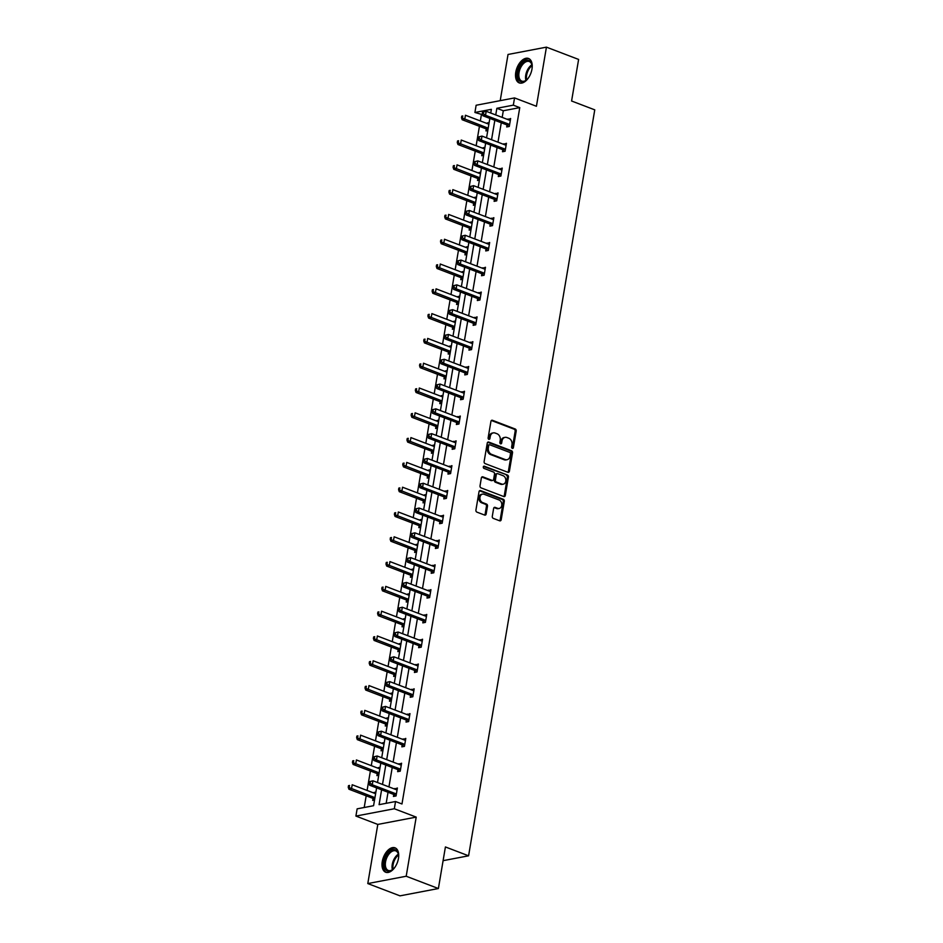 <?xml version="1.0" encoding="UTF-8"?>
<svg xmlns="http://www.w3.org/2000/svg" width="943" height="943" viewBox="0 0 943 943"><rect width="100%" height="100%" fill="white"/><g stroke="black" fill="none" stroke-linecap="round" stroke-linejoin="round"><path stroke-width="1.41" d="M512.332 448.373A1.155 0.896 79.2 0 0 513.393 447.619L516.198 431.034A1.65 1.273 79.2 0 0 515.196 428.994L492.458 420.307A1.65 1.273 79.2 0 0 490.926 421.391L488.12 437.965A1.155 0.896 79.2 0 0 489.889 438.636L490.254 436.491A5.257 4.078 79.2 0 1 493.307 432.872A5.257 4.078 79.2 0 1 495.146 433.049L497.044 433.768A5.257 4.078 79.2 0 1 500.238 440.31L499.873 442.456A1.155 0.896 79.2 0 0 501.641 443.127L502.006 440.982A5.257 4.078 79.2 0 1 505.059 437.352A5.257 4.078 79.2 0 1 506.898 437.528L508.796 438.259A5.257 4.078 79.2 0 1 511.99 444.79L511.625 446.935A1.155 0.896 79.2 0 0 512.332 448.373M512.167 448.29A1.155 0.896 79.2 0 0 512.355 447.807L515.161 431.234A1.65 1.273 79.2 0 0 514.159 429.195L491.421 420.507A1.65 1.273 79.2 0 0 491.386 420.495M488.663 439.308A1.155 0.896 79.2 0 0 488.851 438.837L489.217 436.692L490.254 436.491M500.415 443.799A1.155 0.896 79.2 0 0 500.603 443.328L500.969 441.183L502.006 440.982M382.269 861.572A13.072 7.438 110.9 0 1 395.023 847.828A13.072 7.438 110.9 0 1 398.453 858.484A13.072 7.438 110.9 0 1 385.699 872.24A13.072 7.438 110.9 0 1 382.269 861.572M515.774 72.222A13.072 7.438 110.9 0 1 528.528 58.466A13.072 7.438 110.9 0 1 531.97 69.134A13.072 7.438 110.9 0 1 519.204 82.89A13.072 7.438 110.9 0 1 515.774 72.222M367.794 883.567L406.197 876.236L416.205 817.11L377.801 824.43L367.794 883.567L399.985 895.85L438.389 888.53L445.414 846.955L468.588 855.808L594.762 109.848L571.588 101.007L578.613 59.433L546.433 47.15L508.029 54.47L500.214 100.653M438.389 888.53L406.197 876.236M492.293 516.328A1.65 1.273 79.2 0 0 493.283 518.379L499.672 520.807A1.65 1.273 79.2 0 0 501.193 519.734L504.316 501.322A1.65 1.273 79.2 0 0 503.314 499.283L480.565 490.596A1.65 1.273 79.2 0 0 479.032 491.68L475.92 510.08A1.65 1.273 79.2 0 0 476.922 512.132L484.631 515.067A1.65 1.273 79.2 0 0 486.164 513.994L487.496 506.12A1.65 1.273 79.2 0 0 486.494 504.069L482.675 502.607A4.397 3.418 79.2 0 1 479.928 498.104A4.397 3.418 79.2 0 1 482.557 494.12A4.397 3.418 79.2 0 1 484.077 494.262L499.059 499.979A4.397 3.418 79.2 0 1 501.806 504.493A4.397 3.418 79.2 0 1 499.177 508.477A4.397 3.418 79.2 0 1 497.645 508.324L495.146 507.381A1.65 1.273 79.2 0 0 493.625 508.454L492.293 516.328M482.557 114.704L474.918 112.476L476.132 105.251L514.548 97.919L536.426 106.276L546.433 47.15M514.548 97.919L513.322 105.156L496.867 108.292L495.747 114.94M381.597 789.81L379.086 804.662L395.541 801.526L401.977 803.978L519.758 107.62L513.322 105.156M395.541 801.526L394.315 808.752L355.912 816.072L357.138 808.846L373.581 805.711L376.599 787.9M416.205 817.11L394.315 808.752M507.876 472.29A1.65 1.273 79.2 0 0 509.409 471.217L512.52 452.805A1.65 1.273 79.2 0 0 511.519 450.754L488.769 442.078A1.65 1.273 79.2 0 0 487.248 443.151L484.124 461.563A1.65 1.273 79.2 0 0 485.126 463.602L507.876 472.29M508.418 477.064L505.307 495.476A1.65 1.273 79.2 0 1 503.774 496.548L481.024 487.861A1.65 1.273 79.2 0 1 480.022 485.822L481.354 477.948A1.65 1.273 79.2 0 1 482.887 476.863L492.116 480.388A1.65 1.273 79.2 0 0 493.637 479.315L494.521 474.081A1.65 1.273 79.2 0 0 493.519 472.042L483.924 468.376A1.155 0.896 79.2 0 1 484.289 466.196L507.417 475.024A1.65 1.273 79.2 0 1 508.418 477.064L507.381 477.264L504.269 495.676L505.307 495.476M443.104 860.664L468.588 855.808M380.076 767.319L378.237 767.661L379.911 768.309M378.732 775.264L376.894 775.617L377.188 773.838M378.131 768.262L378.237 767.661M388.469 717.717L386.618 718.071L388.304 718.719M388.198 719.309L364.776 710.362L364.104 714.334L361.511 714.829L384.944 723.776A1.674 1.297 -100.8 0 1 385.404 724.083L387.078 725.674L385.274 726.016L385.581 724.248M386.524 718.66L386.618 718.071M396.85 668.127L395.011 668.481L396.685 669.117M395.506 676.072L393.667 676.426L393.962 674.646M394.905 669.07L395.011 668.481M405.242 618.537L403.404 618.891L405.077 619.527M403.899 626.482L402.06 626.836L402.355 625.056M403.298 619.48L403.404 618.891M413.635 568.947L411.785 569.301L413.458 569.937M413.364 570.527L389.942 561.592L389.27 565.564L386.677 566.059L410.111 574.994A1.674 1.297 -100.8 0 1 410.57 575.301L412.244 576.904L410.441 577.246L410.747 575.466M411.69 569.89L411.785 569.301M422.016 519.345L420.177 519.699L421.851 520.347M420.672 527.302L418.833 527.656L419.128 525.876M420.071 520.288L420.177 519.699M430.409 469.755L428.558 470.109L430.244 470.746M429.065 477.7L427.214 478.054L427.521 476.274M428.464 470.698L428.558 470.109M438.79 420.165L436.951 420.519L438.625 421.156M437.446 428.11L435.607 428.464L435.902 426.684M436.845 421.108L436.951 420.519M447.182 370.575L445.344 370.929L447.017 371.566M445.839 378.52L444 378.874L444.294 377.094M445.237 371.518L445.344 370.929M455.575 320.974L453.724 321.327L455.398 321.976M454.231 328.93L452.381 329.284L452.687 327.504M453.63 321.928L453.724 321.327M463.956 271.384L462.117 271.737L463.791 272.374M462.612 279.328L460.773 279.682L461.068 277.902M462.011 272.327L462.117 271.737M472.349 221.794L470.498 222.147L472.184 222.784M471.005 229.738L469.154 230.092L469.461 228.312M470.404 222.737L470.498 222.147M480.73 172.204L478.891 172.557L480.565 173.194M479.386 180.148L477.547 180.502L477.842 178.722M478.785 173.147L478.891 172.557M489.122 122.614L487.283 122.955L488.957 123.604M487.779 130.558L485.94 130.912L486.234 129.132M487.177 123.557L487.283 122.955M481.354 114.94L480.341 120.94M479.433 126.315L476.144 145.741M475.237 151.104L471.948 170.53M471.04 175.905L467.752 195.331M466.844 200.694L463.555 220.132M462.648 225.495L459.371 244.921M458.463 250.296L455.174 269.722M454.267 275.085L450.978 294.511M450.07 299.886L446.782 319.312M445.874 324.675L442.585 344.112M441.678 349.476L438.401 368.902M437.493 374.277L434.204 393.702M433.297 399.066L430.008 418.492M429.1 423.867L425.812 443.293M424.904 448.668L421.615 468.093M420.708 473.457L417.431 492.883M416.523 498.258L413.234 517.683M412.327 523.047L409.038 542.484M408.13 547.848L404.842 567.273M403.934 572.649L400.645 592.074M399.738 597.438L396.461 616.863M395.553 622.239L392.264 641.664M391.357 647.028L388.068 666.465M387.16 671.829L383.872 691.254M382.964 696.629L379.675 716.055M378.768 721.419L375.491 740.844M374.583 746.219L371.294 765.645M370.387 771.02L367.098 790.446M366.19 795.809L364.21 807.491M484.926 147.403L483.087 147.756L484.761 148.393M483.582 155.347L481.743 155.701L482.038 153.921M482.981 148.346L483.087 147.756M476.545 196.993L474.694 197.346L476.368 197.995M475.201 204.949L473.351 205.291L473.657 203.523M474.6 197.936L474.694 197.346M468.152 246.594L466.314 246.936L467.987 247.585M467.881 248.174L444.471 239.239L443.788 243.211L441.194 243.707L464.628 252.641A1.674 1.297 -100.8 0 1 465.088 252.948L466.761 254.551L464.97 254.893L465.264 253.113M466.207 247.537L466.314 246.936M459.76 296.185L457.921 296.538L459.595 297.175M458.416 304.129L456.577 304.483L456.872 302.703M457.815 297.128L457.921 296.538M451.379 345.775L449.528 346.128L451.214 346.765M450.035 353.719L448.184 354.073L448.491 352.293M449.434 346.718L449.528 346.128M442.986 395.365L441.147 395.718L442.821 396.366M442.727 396.956L419.305 388.009L418.633 391.982L416.04 392.477L439.462 401.423A1.674 1.297 -100.8 0 1 439.933 401.718L441.595 403.321L439.803 403.663L440.098 401.895M441.041 396.308L441.147 395.718M434.605 444.966L432.754 445.308L434.428 445.956M433.261 452.911L431.411 453.265L431.717 451.485M432.66 445.909L432.754 445.308M426.212 494.556L424.374 494.91L426.047 495.546M424.869 502.501L423.03 502.855L423.324 501.075M424.267 495.499L424.374 494.91M417.82 544.146L415.981 544.5L417.655 545.137M416.476 552.091L414.637 552.445L414.932 550.665M415.875 545.089L415.981 544.5M409.439 593.736L407.588 594.09L409.274 594.727M408.095 601.693L406.244 602.035L406.551 600.267M407.494 594.679L407.588 594.09M401.046 643.326L399.207 643.68L400.881 644.328M399.702 651.283L397.863 651.637L398.158 649.857M399.101 644.281L399.207 643.68M392.665 692.928L390.815 693.282L392.488 693.918M391.321 700.873L389.471 701.227L389.777 699.447M390.72 693.871L390.815 693.282M384.272 742.518L382.434 742.872L384.107 743.508M382.929 750.463L381.09 750.817L381.385 749.037M382.328 743.461L382.434 742.872M375.88 792.108L374.041 792.462L375.715 793.098M374.536 800.053L372.697 800.407L372.992 798.627M373.935 793.051L374.041 792.462M377.801 824.43L355.912 816.072M490.749 113.03L491.362 109.341L474.918 112.476M377.506 782.537L380.795 763.099M381.703 757.736L384.992 738.31M385.899 732.935L389.176 713.509M390.084 708.146L393.372 688.72M394.28 683.345L397.569 663.919M398.476 658.544L401.765 639.118M402.673 633.755L405.961 614.329M406.869 608.954L410.146 589.528M411.054 584.165L414.342 564.727M415.25 559.364L418.539 539.938M419.446 534.563L422.735 515.137M423.643 509.774L426.931 490.348M427.839 484.973L431.116 465.547M432.024 460.184L435.312 440.746M436.22 435.383L439.509 415.957M440.416 410.582L443.705 391.156M444.613 385.793L447.901 366.367M448.809 360.992L452.086 341.566M452.994 336.191L456.282 316.765M457.19 311.402L460.479 291.976M461.386 286.601L464.675 267.175M465.583 261.812L468.871 242.375M469.779 237.011L473.056 217.585M473.964 212.21L477.252 192.785M478.16 187.421L481.449 167.995M482.356 162.62L485.645 143.195M486.553 137.831L489.841 118.394M494.839 120.303L491.551 139.729M490.643 145.104L487.354 164.53M486.447 169.905L483.158 189.331M482.25 194.694L478.973 214.12M478.066 219.495L474.777 238.921M473.869 244.284L470.581 263.722M469.673 269.085L466.384 288.511M465.477 293.886L462.188 313.312M461.28 318.675L458.003 338.101M457.096 343.476L453.807 362.902M452.899 368.277L449.611 387.703M448.703 393.066L445.414 412.492M444.507 417.867L441.218 437.293M440.31 442.656L437.033 462.082M436.126 467.457L432.837 486.883M431.929 492.258L428.641 511.684M427.733 517.047L424.444 536.473M423.537 541.848L420.248 561.274M419.34 566.637L416.063 586.074M415.156 591.438L411.867 610.864M410.959 616.239L407.671 635.665M406.763 641.028L403.474 660.454M402.567 665.829L399.278 685.255M398.37 690.63L395.093 710.055M394.186 715.419L390.897 734.845M389.989 740.22L386.701 759.645M385.793 765.009L382.504 784.435M519.758 107.62L503.303 110.755L502.183 117.392M501.275 122.767L497.987 142.193M497.079 147.556L493.79 166.994M492.883 172.357L489.606 191.783M488.686 197.158L485.409 216.584M484.502 221.947L481.213 241.373M480.305 246.748L477.017 266.174M476.109 271.549L472.82 290.974M471.913 296.338L468.636 315.764M467.716 321.139L464.439 340.564M463.532 345.928L460.243 365.365M459.335 370.729L456.047 390.154M455.139 395.53L451.85 414.955M450.943 420.319L447.666 439.744M446.746 445.12L443.469 464.545M442.562 469.909L439.273 489.346M438.365 494.71L435.077 514.135M434.169 519.51L430.88 538.936M429.973 544.3L426.696 563.725M425.776 569.101L422.499 588.526M421.592 593.901L418.303 613.327M417.395 618.691L414.107 638.116M413.199 643.491L409.91 662.917M409.003 668.281L405.726 687.718M404.806 693.081L401.529 712.507M400.622 717.882L397.333 737.308M396.425 742.671L393.137 762.097M392.229 767.472L388.94 786.898M388.033 792.261L386.17 803.306M503.303 110.755L496.867 108.292M394.704 789.091L397.392 788.006L396.048 795.951L393.455 796.446L393.761 794.678M398.889 764.301L401.588 763.217L400.245 771.162L397.651 771.657L397.946 769.877M403.085 739.501L405.785 738.416L404.441 746.361L401.848 746.856L402.142 745.076M407.282 714.711L409.981 713.615L408.637 721.572L406.032 722.067L406.339 720.287M411.478 689.911L414.166 688.826L412.822 696.771L410.229 697.266L410.535 695.486M415.674 665.11L418.362 664.025L417.018 671.97L414.425 672.465L414.731 670.697M419.859 640.321L422.558 639.236L421.215 647.181L418.621 647.676L418.916 645.896M424.055 615.52L426.755 614.435L425.411 622.38L422.818 622.875L423.112 621.095M428.252 590.719L430.951 589.634L429.607 597.591L427.002 598.086L427.309 596.306M432.448 565.93L435.136 564.845L433.792 572.79L431.199 573.285L431.505 571.505M436.644 541.129L439.332 540.044L437.988 547.989L435.395 548.484L435.701 546.704M440.829 516.34L443.528 515.243L442.184 523.2L439.591 523.695L439.886 521.915M445.025 491.539L447.725 490.454L446.381 498.399L443.788 498.894L444.082 497.114M449.222 466.738L451.921 465.653L450.577 473.598L447.972 474.093L448.279 472.325M453.418 441.949L456.106 440.864L454.762 448.809L452.168 449.304L452.475 447.524M457.614 417.148L460.302 416.063L458.958 424.008L456.365 424.503L456.671 422.723M461.799 392.359L464.498 391.262L463.154 399.219L460.561 399.714L460.856 397.934M465.995 367.558L468.695 366.473L467.351 374.418L464.758 374.913L465.052 373.133M470.192 342.757L472.891 341.672L471.547 349.617L468.942 350.112L469.249 348.344M474.388 317.968L477.075 316.883L475.732 324.828L473.138 325.323L473.445 323.543M478.584 293.167L481.272 292.082L479.928 300.027L477.335 300.522L477.641 298.742M482.769 268.366L485.468 267.282L484.124 275.238L481.531 275.733L481.826 273.953M486.965 243.577L489.665 242.492L488.321 250.437L485.728 250.932L486.022 249.152M491.162 218.776L493.861 217.692L492.517 225.636L489.912 226.131L490.219 224.351M495.358 193.987L498.045 192.891L496.702 200.847L494.108 201.342L494.415 199.562M499.554 169.186L502.242 168.102L500.898 176.046L498.305 176.541L498.611 174.761M503.739 144.385L506.438 143.301L505.094 151.245L502.501 151.74L502.796 149.972M507.935 119.596L510.634 118.512L509.291 126.456L506.697 126.951L506.992 125.171M508.041 119.007L510.399 119.902M503.845 143.796L506.202 144.703M499.649 168.597L502.006 169.492M495.452 193.386L497.81 194.293M491.268 218.187L493.625 219.082M487.071 242.988L489.429 243.883M482.875 267.777L485.232 268.684M478.679 292.578L481.036 293.473M474.482 317.378L476.84 318.274M470.298 342.168L472.655 343.075M466.101 366.968L468.459 367.864M461.905 391.758L464.262 392.665M457.709 416.558L460.066 417.454M453.512 441.359L455.87 442.255M449.328 466.148L451.685 467.056M445.131 490.949L447.489 491.845M440.935 515.738L443.293 516.646M436.739 540.539L439.096 541.435M432.542 565.34L434.9 566.236M428.358 590.129L430.715 591.037M424.161 614.93L426.519 615.826M419.965 639.731L422.323 640.627M415.769 664.52L418.126 665.428M411.572 689.321L413.93 690.217M407.388 714.11L409.745 715.018M403.191 738.911L405.549 739.807M398.995 763.712L401.353 764.608M394.799 788.501L397.156 789.409M505.059 437.352L504.022 437.552A5.257 4.078 79.2 0 0 500.969 441.183M493.307 432.872L492.27 433.073A5.257 4.078 79.2 0 0 489.217 436.692M507.9 472.302A1.65 1.273 79.2 0 0 508.371 471.406L511.483 452.994A1.65 1.273 79.2 0 0 510.481 450.954L487.731 442.267A1.65 1.273 79.2 0 0 487.708 442.267L488.769 442.078M510.458 453.842A1.155 0.896 79.2 0 0 509.762 452.416L489.794 444.79A1.155 0.896 79.2 0 0 488.722 445.544L488.344 447.807A5.257 4.078 79.2 0 0 491.539 454.337L505.189 459.547A5.257 4.078 79.2 0 0 507.016 459.724A5.257 4.078 79.2 0 0 510.08 456.106L510.458 453.842M488.757 444.99A1.155 0.896 79.2 0 0 487.684 445.744L488.722 445.544M507.016 459.724L505.978 459.925A5.257 4.078 79.2 0 1 504.151 459.748L490.501 454.538A5.257 4.078 79.2 0 1 487.307 448.008L487.684 445.744M503.798 496.56A1.65 1.273 79.2 0 0 504.269 495.676M492.682 480.447L491.645 480.647A1.65 1.273 79.2 0 1 491.079 480.588L481.849 477.064A1.65 1.273 79.2 0 0 481.826 477.052M483.429 466.455L507.417 475.024M501.688 484.042A4.397 3.418 79.2 0 0 503.22 484.195A4.397 3.418 79.2 0 0 505.849 480.199A4.397 3.418 79.2 0 0 503.102 475.696L497.821 473.681A1.65 1.273 79.2 0 0 496.289 474.765L495.405 479.987A1.65 1.273 79.2 0 0 496.407 482.026L501.688 484.042L500.65 484.242A4.397 3.418 79.2 0 0 502.183 484.384L503.22 484.195M497.244 473.622L496.207 473.822A1.65 1.273 79.2 0 0 495.252 474.954L496.289 474.765M500.65 484.242L495.37 482.227A1.65 1.273 79.2 0 1 494.368 480.187L495.252 474.954M507.381 477.264A1.65 1.273 79.2 0 0 506.379 475.213M499.177 508.477L498.14 508.678A4.397 3.418 79.2 0 1 496.607 508.525L494.108 507.57A1.65 1.273 79.2 0 0 494.085 507.57M482.557 494.12L481.508 494.321A4.397 3.418 79.2 0 0 478.879 498.305A4.397 3.418 79.2 0 0 481.637 502.808L482.675 502.607M484.655 515.078A1.65 1.273 79.2 0 0 485.126 514.194L486.458 506.308A1.65 1.273 79.2 0 0 485.456 504.269L481.637 502.808M499.696 520.819A1.65 1.273 79.2 0 0 500.155 519.935L503.279 501.523A1.65 1.273 79.2 0 0 502.277 499.484L479.527 490.796A1.65 1.273 79.2 0 0 479.504 490.784L480.565 490.596M488.851 124.193L465.441 115.246L464.758 119.231L462.164 119.726L485.598 128.661A1.674 1.297 -100.8 0 1 486.058 128.967L487.731 130.57M462.518 117.545L462.777 115.954L461.74 116.154L461.481 117.745L488.179 128.165L485.598 128.661M461.74 116.154L462.777 115.954M462.164 119.726L461.481 117.745M482.498 112.193L482.238 113.785L483.276 113.584L483.547 111.993L482.498 112.193L486.199 111.298L509.633 120.233A1.674 1.297 79.2 0 0 510.128 120.303L510.328 120.28M483.547 111.993L486.199 111.298L485.527 115.27L482.934 115.765L506.356 124.712A1.674 1.297 79.2 0 1 506.827 125.006L508.489 126.61M509.585 124.676L509.42 124.511A1.674 1.297 79.2 0 0 508.961 124.217L485.527 115.27L483.276 113.584M482.238 113.785L482.934 115.765M484.667 148.994L461.245 140.047L460.573 144.02L457.98 144.515L481.401 153.461A1.674 1.297 -100.8 0 1 481.873 153.756L483.535 155.359M458.322 142.334L458.593 140.755L457.555 140.943L457.284 142.534L483.995 152.966L481.401 153.461M457.555 140.943L458.593 140.755M457.98 144.515L457.284 142.534M480.47 173.783L457.049 164.848L456.377 168.821L453.783 169.316L477.217 178.262A1.674 1.297 -100.8 0 1 477.677 178.557L479.339 180.16M454.125 167.135L454.396 165.544L453.359 165.744L453.088 167.335L479.798 177.756L477.217 178.262M453.359 165.744L454.396 165.544M453.783 169.316L453.088 167.335M478.313 136.994L478.042 138.574L479.079 138.385L479.35 136.794L478.313 136.994L482.003 136.087L505.436 145.033A1.674 1.297 79.2 0 0 505.931 145.104L506.143 145.081M479.35 136.794L482.003 136.087L481.331 140.059L478.738 140.554L502.171 149.501A1.674 1.297 79.2 0 1 502.631 149.807L504.293 151.399M505.401 149.477L505.224 149.312A1.674 1.297 79.2 0 0 504.764 149.006L481.331 140.059L479.079 138.385M478.042 138.574L478.738 140.554M474.117 161.783L473.846 163.375L474.883 163.174L475.154 161.583L474.117 161.783L477.806 160.888L501.24 169.834A1.674 1.297 79.2 0 0 501.735 169.905L501.947 169.881M475.154 161.583L477.806 160.888L477.134 164.86L474.541 165.355L497.975 174.302A1.674 1.297 79.2 0 1 498.434 174.596L500.108 176.2M501.204 174.266L501.028 174.101A1.674 1.297 79.2 0 0 500.568 173.807L477.134 164.86L474.883 163.174M473.846 163.375L474.541 165.355M528.445 77.892A11.304 6.436 110.9 0 1 526.831 79.695A11.304 6.436 110.9 0 1 526.135 80.296A11.304 6.436 110.9 0 1 517.837 77.161A11.304 6.436 110.9 0 1 522.964 62.45A11.304 6.436 110.9 0 1 531.97 65.032A11.304 6.436 110.9 0 1 532.076 68.356M532.029 65.385A10.467 5.953 -69.1 0 0 529.282 61.531A10.467 5.953 -69.1 0 0 523.754 63.334A10.467 5.953 -69.1 0 0 518.921 73.471A10.467 5.953 -69.1 0 0 521.809 81.098A10.467 5.953 -69.1 0 0 526.418 80.061M529.306 58.867A12.99 7.391 -69.1 0 0 522.681 61.177A12.99 7.391 -69.1 0 0 516.717 73.554A12.99 7.391 -69.1 0 0 520.053 83.114M394.928 867.242A11.304 6.436 110.9 0 1 393.325 869.045A11.304 6.436 110.9 0 1 392.63 869.646A11.304 6.436 110.9 0 1 384.331 866.523A11.304 6.436 110.9 0 1 389.459 851.8A11.304 6.436 110.9 0 1 398.465 854.382A11.304 6.436 110.9 0 1 398.571 857.706M398.512 854.735A10.467 5.953 -69.1 0 0 395.765 850.892A10.467 5.953 -69.1 0 0 390.249 852.684A10.467 5.953 -69.1 0 0 385.416 862.821A10.467 5.953 -69.1 0 0 388.304 870.46A10.467 5.953 -69.1 0 0 392.913 869.411M395.801 848.217A12.99 7.391 -69.1 0 0 389.176 850.527A12.99 7.391 -69.1 0 0 383.212 862.904A12.99 7.391 -69.1 0 0 386.547 872.464M476.274 198.584L452.852 189.637L452.18 193.61L449.587 194.105L473.021 203.051A1.674 1.297 -100.8 0 1 473.48 203.358L475.154 204.949M449.929 191.936L450.2 190.345L449.163 190.545L448.892 192.124L475.602 202.556L473.021 203.051M449.163 190.545L450.2 190.345M449.587 194.105L448.892 192.124M469.92 186.584L469.649 188.176L470.687 187.975L470.958 186.384L469.92 186.584L473.61 185.677L497.044 194.623A1.674 1.297 79.2 0 0 497.55 194.694L497.751 194.671M470.958 186.384L473.61 185.677L472.938 189.661L470.345 190.156L493.778 199.091A1.674 1.297 79.2 0 1 494.238 199.397L495.912 201M497.008 199.067L496.831 198.902A1.674 1.297 79.2 0 0 496.372 198.596L472.938 189.661L470.687 187.975M469.649 188.176L470.345 190.156M472.078 223.373L448.656 214.438L447.984 218.411L445.391 218.906L468.824 227.852A1.674 1.297 -100.8 0 1 469.284 228.147L470.958 229.75M445.733 216.725L446.004 215.134L444.966 215.334L444.695 216.925L471.406 227.357L468.824 227.852M444.966 215.334L446.004 215.134M445.391 218.906L444.695 216.925M465.724 211.373L465.453 212.965L466.502 212.764L466.761 211.185L465.724 211.373L469.414 210.478L492.847 219.424A1.674 1.297 79.2 0 0 493.354 219.495L493.554 219.471M466.761 211.185L469.414 210.478L468.742 214.45L466.148 214.945L489.582 223.892A1.674 1.297 79.2 0 1 490.042 224.186L491.716 225.79M492.812 223.856L492.635 223.691A1.674 1.297 79.2 0 0 492.175 223.397L468.742 214.45L466.502 212.764M465.453 212.965L466.148 214.945M441.548 241.526L441.807 239.935L440.77 240.135L440.511 241.726L467.209 252.146L464.628 252.641M440.77 240.135L441.807 239.935M441.194 243.707L440.511 241.726M461.528 236.174L461.268 237.766L462.306 237.565L462.577 235.974L461.528 236.174L465.229 235.278L488.663 244.225A1.674 1.297 79.2 0 0 489.158 244.284L489.358 244.272M462.577 235.974L465.229 235.278L464.557 239.251L461.964 239.746L485.386 248.693A1.674 1.297 79.2 0 1 485.857 248.987L487.519 250.59M488.615 248.657L488.45 248.492A1.674 1.297 79.2 0 0 487.991 248.198L464.557 239.251L462.306 237.565M461.268 237.766L461.964 239.746M463.697 272.975L440.275 264.028L439.603 268.001L437.01 268.496L460.432 277.442A1.674 1.297 -100.8 0 1 460.903 277.737L462.565 279.34M437.352 266.327L437.623 264.735L436.585 264.924L436.314 266.515L463.025 276.947L460.432 277.442M436.585 264.924L437.623 264.735M437.01 268.496L436.314 266.515M457.343 260.975L457.072 262.555L458.109 262.366L458.381 260.775L457.343 260.975L461.033 260.068L484.466 269.014A1.674 1.297 79.2 0 0 484.961 269.085L485.173 269.061M458.381 260.775L461.033 260.068L460.361 264.04L457.768 264.535L481.201 273.482A1.674 1.297 79.2 0 1 481.661 273.788L483.323 275.38M484.431 273.458L484.254 273.293A1.674 1.297 79.2 0 0 483.794 272.987L460.361 264.04L458.109 262.366M457.072 262.555L457.768 264.535M459.5 297.764L436.079 288.829L435.407 292.801L432.813 293.297L456.247 302.243A1.674 1.297 -100.8 0 1 456.707 302.538L458.369 304.141M433.155 291.116L433.426 289.525L432.389 289.725L432.118 291.316L458.828 301.736L456.247 302.243M432.389 289.725L433.426 289.525M432.813 293.297L432.118 291.316M453.147 285.764L452.876 287.356L453.913 287.155L454.184 285.564L453.147 285.764L456.836 284.869L480.27 293.815A1.674 1.297 79.2 0 0 480.765 293.886L480.977 293.862M454.184 285.564L456.836 284.869L456.164 288.841L453.571 289.336L477.005 298.283A1.674 1.297 79.2 0 1 477.464 298.577L479.138 300.18M480.235 298.247L480.058 298.082A1.674 1.297 79.2 0 0 479.598 297.788L456.164 288.841L453.913 287.155M452.876 287.356L453.571 289.336M455.304 322.565L431.882 313.618L431.21 317.591L428.617 318.086L452.051 327.032A1.674 1.297 -100.8 0 1 452.51 327.339L454.184 328.942M428.959 315.917L429.23 314.325L428.193 314.526L427.922 316.117L454.632 326.537M428.193 314.526L429.23 314.325M428.617 318.086L427.922 316.117M448.951 310.565L448.679 312.157L449.717 311.956L449.988 310.365L448.951 310.565L452.64 309.669L476.074 318.604A1.674 1.297 79.2 0 0 476.58 318.675L476.781 318.651M449.988 310.365L452.64 309.669L451.968 313.642L449.375 314.137L472.808 323.072A1.674 1.297 79.2 0 1 473.268 323.378L474.942 324.981M476.038 323.048L475.861 322.883A1.674 1.297 79.2 0 0 475.402 322.589L451.968 313.642L449.717 311.956M448.679 312.157L449.375 314.137M451.108 347.354L427.686 338.419L427.014 342.392L424.421 342.887L447.854 351.833A1.674 1.297 -100.8 0 1 448.314 352.128L449.988 353.731M424.763 340.706L425.034 339.126L423.996 339.315L423.725 340.906L450.436 351.338L447.854 351.833M423.996 339.315L425.034 339.126M424.421 342.887L423.725 340.906M444.754 335.354L444.483 336.946L445.532 336.757L445.791 335.166L444.754 335.354L448.444 334.459L471.877 343.405A1.674 1.297 79.2 0 0 472.384 343.476L472.584 343.452M445.791 335.166L448.444 334.459L447.772 338.431L445.179 338.926L468.612 347.873A1.674 1.297 79.2 0 1 469.072 348.167L470.746 349.77M471.842 347.849L471.665 347.672A1.674 1.297 79.2 0 0 471.205 347.378L447.772 338.431L445.532 336.757M444.483 336.946L445.179 338.926M446.911 372.155L423.501 363.22L422.818 367.192L420.224 367.687L443.658 376.634A1.674 1.297 -100.8 0 1 444.118 376.929L445.791 378.532M420.578 365.507L420.837 363.915L419.8 364.116L419.541 365.707L446.239 376.127L443.658 376.634M419.8 364.116L420.837 363.915M420.224 367.687L419.541 365.707M440.558 360.155L440.298 361.747L441.336 361.546L441.607 359.955L440.558 360.155L444.259 359.259L467.693 368.206A1.674 1.297 79.2 0 0 468.188 368.265L468.388 368.253M441.607 359.955L444.259 359.259L443.587 363.232L440.994 363.727L464.416 372.674A1.674 1.297 79.2 0 1 464.887 372.968L466.549 374.571M467.645 372.638L467.48 372.473A1.674 1.297 79.2 0 0 467.021 372.179L443.587 363.232L441.336 361.546M440.298 361.747L440.994 363.727M416.382 390.308L416.653 388.716L415.615 388.917L415.344 390.496L442.055 400.928L439.462 401.423M415.615 388.917L416.653 388.716M416.04 392.477L415.344 390.496M436.373 384.956L436.102 386.547L437.139 386.347L437.411 384.756L436.373 384.956L440.063 384.049L463.496 392.995A1.674 1.297 79.2 0 0 463.991 393.066L464.204 393.042M437.411 384.756L440.063 384.049L439.391 388.021L436.798 388.516L460.231 397.463A1.674 1.297 79.2 0 1 460.691 397.769L462.353 399.372M463.461 397.439L463.284 397.274A1.674 1.297 79.2 0 0 462.824 396.968L439.391 388.021L437.139 386.347M436.102 386.547L436.798 388.516M438.53 421.745L415.109 412.81L414.437 416.782L411.843 417.277L435.277 426.224A1.674 1.297 -100.8 0 1 435.737 426.519L437.399 428.122M412.185 415.097L412.456 413.505L411.419 413.706L411.148 415.297L437.858 425.717L435.277 426.224M411.419 413.706L412.456 413.505M411.843 417.277L411.148 415.297M432.177 409.745L431.906 411.337L432.943 411.136L433.214 409.557L432.177 409.745L435.866 408.849L459.3 417.796A1.674 1.297 79.2 0 0 459.795 417.867L460.007 417.843M433.214 409.557L435.866 408.849L435.194 412.822L432.601 413.317L456.035 422.264A1.674 1.297 79.2 0 1 456.495 422.558L458.168 424.161M459.265 422.228L459.088 422.063A1.674 1.297 79.2 0 0 458.628 421.769L435.194 412.822L432.943 411.136M431.906 411.337L432.601 413.317M434.334 446.546L410.912 437.599L410.24 441.583L407.647 442.078L431.081 451.013A1.674 1.297 -100.8 0 1 431.54 451.32L433.214 452.923M407.989 439.898L408.26 438.306L407.223 438.507L406.952 440.098L433.662 450.518L431.081 451.013M407.223 438.507L408.26 438.306M407.647 442.078L406.952 440.098M427.981 434.546L427.709 436.137L428.747 435.937L429.018 434.346L427.981 434.546L431.67 433.65L455.104 442.585A1.674 1.297 79.2 0 0 455.61 442.656L455.811 442.632M429.018 434.346L431.67 433.65L430.998 437.623L428.405 438.118L451.838 447.065A1.674 1.297 79.2 0 1 452.298 447.359L453.972 448.962M455.068 447.029L454.891 446.864A1.674 1.297 79.2 0 0 454.432 446.569L430.998 437.623L428.747 435.937M427.709 436.137L428.405 438.118M430.138 471.347L406.716 462.4L406.044 466.372L403.451 466.868L426.884 475.814A1.674 1.297 -100.8 0 1 427.344 476.109L429.018 477.712M403.793 464.687L404.064 463.107L403.026 463.296L402.755 464.887L429.466 475.319L426.884 475.814M403.026 463.296L404.064 463.107M403.451 466.868L402.755 464.887M423.784 459.347L423.513 460.927L424.562 460.738L424.821 459.147L423.784 459.347L427.474 458.439L450.907 467.386A1.674 1.297 79.2 0 0 451.414 467.457L451.614 467.433M424.821 459.147L427.474 458.439L426.802 462.412L424.209 462.907L447.642 471.854A1.674 1.297 79.2 0 1 448.102 472.16L449.776 473.751M450.872 471.83L450.695 471.665A1.674 1.297 79.2 0 0 450.235 471.359L426.802 462.412L424.562 460.738M423.513 460.927L424.209 462.907M425.941 496.136L402.531 487.201L401.848 491.173L399.254 491.668L422.688 500.615A1.674 1.297 -100.8 0 1 423.148 500.91L424.821 502.513M399.608 489.488L399.867 487.896L398.83 488.097L398.571 489.688L425.269 500.108M398.83 488.097L399.867 487.896M399.254 491.668L398.571 489.688M419.588 484.136L419.329 485.728L420.366 485.527L420.637 483.936L419.588 484.136L423.289 483.24L446.723 492.187A1.674 1.297 79.2 0 0 447.218 492.258L447.418 492.234M420.637 483.936L423.289 483.24L422.617 487.213L420.024 487.708L443.446 496.655A1.674 1.297 79.2 0 1 443.917 496.949L445.579 498.552M446.676 496.619L446.51 496.454A1.674 1.297 79.2 0 0 446.051 496.159L422.617 487.213L420.366 485.527M419.329 485.728L420.024 487.708M421.757 520.937L398.335 511.99L397.663 515.962L395.07 516.458L418.492 525.404A1.674 1.297 -100.8 0 1 418.963 525.711L420.625 527.302M395.412 514.289L395.683 512.697L394.646 512.898L394.374 514.477L421.085 524.909M394.646 512.898L395.683 512.697M395.07 516.458L394.374 514.477M415.403 508.937L415.132 510.528L416.169 510.328L416.441 508.737L415.403 508.937L419.093 508.029L442.526 516.976A1.674 1.297 79.2 0 0 443.021 517.047L443.234 517.023M416.441 508.737L419.093 508.029L418.421 512.014L415.828 512.509L439.261 521.444A1.674 1.297 79.2 0 1 439.721 521.75L441.383 523.353M442.491 521.42L442.314 521.255A1.674 1.297 79.2 0 0 441.854 520.949L418.421 512.014L416.169 510.328M415.132 510.528L415.828 512.509M417.56 545.726L394.139 536.791L393.467 540.763L390.874 541.258L414.307 550.205A1.674 1.297 -100.8 0 1 414.767 550.5L416.429 552.103M391.215 539.078L391.486 537.486L390.449 537.687L390.178 539.278L416.889 549.71L414.307 550.205M390.449 537.687L391.486 537.486M390.874 541.258L390.178 539.278M411.207 533.726L410.936 535.318L411.973 535.117L412.244 533.538L411.207 533.726L414.896 532.83L438.33 541.777A1.674 1.297 79.2 0 0 438.825 541.848L439.037 541.824M412.244 533.538L414.896 532.83L414.225 536.803L411.631 537.298L435.065 546.245A1.674 1.297 79.2 0 1 435.525 546.539L437.198 548.142M438.295 546.209L438.118 546.044A1.674 1.297 79.2 0 0 437.658 545.749L414.225 536.803L411.973 535.117M410.936 535.318L411.631 537.298M387.019 563.879L387.29 562.287L386.253 562.488L385.982 564.079L412.692 574.499L410.111 574.994M386.253 562.488L387.29 562.287M386.677 566.059L385.982 564.079M407.011 558.527L406.739 560.118L407.777 559.918L408.048 558.327L407.011 558.527L410.7 557.631L434.134 566.578A1.674 1.297 79.2 0 0 434.64 566.637L434.841 566.625M408.048 558.327L410.7 557.631L410.028 561.604L407.435 562.099L430.868 571.045A1.674 1.297 79.2 0 1 431.328 571.34L433.002 572.943M434.098 571.01L433.921 570.845A1.674 1.297 79.2 0 0 433.462 570.55L410.028 561.604L407.777 559.918M406.739 560.118L407.435 562.099M409.168 595.328L385.746 586.381L385.074 590.353L382.481 590.848L405.914 599.795A1.674 1.297 -100.8 0 1 406.374 600.09L408.048 601.693M382.823 588.68L383.094 587.088L382.056 587.277L381.785 588.868L408.496 599.3L405.914 599.795M382.056 587.277L383.094 587.088M382.481 590.848L381.785 588.868M402.814 583.328L402.543 584.908L403.592 584.719L403.852 583.128L402.814 583.328L406.504 582.42L429.937 591.367A1.674 1.297 79.2 0 0 430.444 591.438L430.645 591.414M403.852 583.128L406.504 582.42L405.832 586.393L403.239 586.888L426.672 595.835A1.674 1.297 79.2 0 1 427.132 596.141L428.806 597.732M429.902 595.811L429.725 595.646A1.674 1.297 79.2 0 0 429.265 595.339L405.832 586.393L403.592 584.719M402.543 584.908L403.239 586.888M404.971 620.117L381.561 611.182L380.878 615.154L378.284 615.649L401.718 624.596A1.674 1.297 -100.8 0 1 402.178 624.891L403.852 626.494M378.638 613.469L378.897 611.877L377.86 612.078L377.601 613.669L404.299 624.089L401.718 624.596M377.86 612.078L378.897 611.877M378.284 615.649L377.601 613.669M398.618 608.117L398.359 609.708L399.396 609.508L399.667 607.917L398.618 608.117L402.319 607.221L425.753 616.168A1.674 1.297 79.2 0 0 426.248 616.239L426.448 616.215M399.667 607.917L402.319 607.221L401.647 611.194L399.054 611.689L422.476 620.635A1.674 1.297 79.2 0 1 422.947 620.93L424.609 622.533M425.706 620.6L425.541 620.435A1.674 1.297 79.2 0 0 425.081 620.14L401.647 611.194L399.396 609.508M398.359 609.708L399.054 611.689M400.787 644.918L377.365 635.971L376.693 639.943L374.1 640.438L397.522 649.385A1.674 1.297 -100.8 0 1 397.993 649.692L399.655 651.295M374.442 638.27L374.713 636.678L373.676 636.879L373.404 638.47L400.115 648.89L397.522 649.385M373.676 636.879L374.713 636.678M374.1 640.438L373.404 638.47M394.433 632.918L394.162 634.509L395.2 634.309L395.471 632.718L394.433 632.918L398.123 632.022L421.556 640.957A1.674 1.297 79.2 0 0 422.051 641.028L422.264 641.004M395.471 632.718L398.123 632.022L397.451 635.995L394.858 636.49L418.291 645.436A1.674 1.297 79.2 0 1 418.751 645.731L420.413 647.334M421.521 645.401L421.344 645.236A1.674 1.297 79.2 0 0 420.884 644.941L397.451 635.995L395.2 634.309M394.162 634.509L394.858 636.49M396.59 669.707L373.169 660.772L372.497 664.744L369.904 665.239L393.337 674.186A1.674 1.297 -100.8 0 1 393.797 674.481L395.459 676.084M370.245 663.059L370.516 661.479L369.479 661.668L369.208 663.259L395.919 673.691L393.337 674.186M369.479 661.668L370.516 661.479M369.904 665.239L369.208 663.259M390.237 657.707L389.966 659.298L391.003 659.11L391.274 657.519L390.237 657.707L393.926 656.811L417.36 665.758A1.674 1.297 79.2 0 0 417.855 665.829L418.067 665.805M391.274 657.519L393.926 656.811L393.255 660.784L390.661 661.279L414.095 670.225A1.674 1.297 79.2 0 1 414.555 670.52L416.228 672.123M417.325 670.202L417.148 670.025A1.674 1.297 79.2 0 0 416.688 669.73L393.255 660.784L391.003 659.11M389.966 659.298L390.661 661.279M392.394 694.508L368.972 685.573L368.3 689.545L365.707 690.04L389.141 698.987A1.674 1.297 -100.8 0 1 389.6 699.282L391.274 700.885M366.049 687.86L366.32 686.268L365.283 686.469L365.012 688.06L391.722 698.48L389.141 698.987M365.283 686.469L366.32 686.268M365.707 690.04L365.012 688.06M386.041 682.508L385.77 684.099L386.807 683.899L387.078 682.308L386.041 682.508L389.73 681.612L413.164 690.559A1.674 1.297 79.2 0 0 413.671 690.618L413.871 690.606M387.078 682.308L389.73 681.612L389.058 685.585L386.465 686.08L409.899 695.026A1.674 1.297 79.2 0 1 410.358 695.321L412.032 696.924M413.128 694.991L412.951 694.826A1.674 1.297 79.2 0 0 412.492 694.531L389.058 685.585L386.807 683.899M385.77 684.099L386.465 686.08M361.853 712.66L362.124 711.069L361.086 711.27L360.815 712.849L387.526 723.281L384.944 723.776M361.086 711.27L362.124 711.069M361.511 714.829L360.815 712.849M381.844 707.309L381.573 708.9L382.622 708.7L382.882 707.109L381.844 707.309L385.534 706.401L408.967 715.348A1.674 1.297 79.2 0 0 409.474 715.419L409.675 715.395M382.882 707.109L385.534 706.401L384.862 710.385L382.269 710.869L405.702 719.815A1.674 1.297 79.2 0 1 406.162 720.122L407.836 721.725M408.932 719.792L408.755 719.627A1.674 1.297 79.2 0 0 408.295 719.32L384.862 710.385L382.622 708.7M381.573 708.9L382.269 710.869M384.001 744.098L360.591 735.163L359.908 739.135L357.314 739.63L380.748 748.577A1.674 1.297 -100.8 0 1 381.208 748.872L382.882 750.475M357.668 737.45L357.927 735.858L356.89 736.059L356.631 737.65L383.329 748.07L380.748 748.577M356.89 736.059L357.927 735.858M357.314 739.63L356.631 737.65M377.648 732.098L377.389 733.689L378.426 733.489L378.697 731.909L377.648 732.098L381.349 731.202L404.783 740.149A1.674 1.297 79.2 0 0 405.278 740.22L405.478 740.196M378.697 731.909L381.349 731.202L380.677 735.175L378.084 735.67L401.506 744.616A1.674 1.297 79.2 0 1 401.977 744.911L403.639 746.514M404.736 744.581L404.571 744.416A1.674 1.297 79.2 0 0 404.111 744.121L380.677 735.175L378.426 733.489M377.389 733.689L378.084 735.67M379.817 768.899L356.395 759.952L355.723 763.936L353.13 764.431L376.552 773.366A1.674 1.297 -100.8 0 1 377.023 773.673L378.685 775.276M353.472 762.25L353.743 760.659L352.706 760.86L352.434 762.451L379.145 772.871M352.706 760.86L353.743 760.659M353.13 764.431L352.434 762.451M373.463 756.899L373.192 758.49L374.23 758.29L374.501 756.699L373.463 756.899L377.153 756.003L400.586 764.938A1.674 1.297 79.2 0 0 401.081 765.009L401.294 764.985M374.501 756.699L377.153 756.003L376.481 759.975L373.888 760.471L397.321 769.417A1.674 1.297 79.2 0 1 397.781 769.712L399.443 771.315M400.551 769.382L400.374 769.217A1.674 1.297 79.2 0 0 399.915 768.922L376.481 759.975L374.23 758.29M373.192 758.49L373.888 760.471M375.62 793.7L352.199 784.753L351.527 788.725L348.934 789.22L372.367 798.167A1.674 1.297 -100.8 0 1 372.827 798.462L374.489 800.065M349.275 787.04L349.547 785.46L348.509 785.649L348.238 787.24L374.949 797.672L372.367 798.167M348.509 785.649L349.547 785.46M348.934 789.22L348.238 787.24M369.267 781.7L368.996 783.279L370.033 783.091L370.304 781.499L369.267 781.7L372.956 780.792L396.39 789.739A1.674 1.297 79.2 0 0 396.885 789.81L397.097 789.786M370.304 781.499L372.956 780.792L372.285 784.765L369.691 785.26L393.125 794.206A1.674 1.297 79.2 0 1 393.585 794.513L395.258 796.104M396.355 794.183L396.178 794.018A1.674 1.297 79.2 0 0 395.718 793.711L372.285 784.765L370.033 783.091M368.996 783.279L369.691 785.26M512.355 447.807L513.393 447.619M488.851 438.837L489.889 438.636M500.603 443.328L501.641 443.127M491.421 420.507L492.458 420.307M514.159 429.195L515.196 428.994M515.161 431.234L516.198 431.034M510.481 450.954L511.519 450.754M511.483 452.994L512.52 452.805M508.371 471.406L509.409 471.217M487.307 448.008L488.344 447.807M490.501 454.538L491.539 454.337M504.151 459.748L505.189 459.547M481.849 477.064L482.887 476.863M491.079 480.588L492.116 480.388M483.535 466.337L484.289 466.196M494.368 480.187L495.405 479.987M495.37 482.227L496.407 482.026M494.108 507.57L495.146 507.381M496.607 508.525L497.645 508.324M485.456 504.269L486.494 504.069M486.458 506.308L487.496 506.12M485.126 514.194L486.164 513.994M502.277 499.484L503.314 499.283M503.279 501.523L504.316 501.322M500.155 519.935L501.193 519.734M486.058 128.967L488.12 128.578M509.42 124.511L506.827 125.006M508.961 124.217L506.356 124.712M481.873 153.756L483.924 153.367M477.677 178.557L479.728 178.168M505.224 149.312L502.631 149.807M504.764 149.006L502.171 149.501M501.028 174.101L498.434 174.596M500.568 173.807L497.975 174.302M525.911 80.403A10.467 5.953 110.9 0 1 530.461 65.892A10.467 5.953 110.9 0 1 531.876 64.796M532.052 65.656A10.125 5.764 -69.1 0 0 531.157 66.399A10.125 5.764 -69.1 0 0 526.618 79.884M392.406 869.752A10.467 5.953 110.9 0 1 396.956 855.242A10.467 5.953 110.9 0 1 398.37 854.146M398.547 855.006A10.125 5.764 -69.1 0 0 397.651 855.749A10.125 5.764 -69.1 0 0 393.113 869.234M473.48 203.358L475.531 202.957M496.831 198.902L494.238 199.397M496.372 198.596L493.778 199.091M469.284 228.147L471.335 227.758M492.635 223.691L490.042 224.186M492.175 223.397L489.582 223.892M465.088 252.948L467.15 252.559M488.45 248.492L485.857 248.987M487.991 248.198L485.386 248.693M460.903 277.737L462.954 277.348M484.254 273.293L481.661 273.788M483.794 272.987L481.201 273.482M456.707 302.538L458.758 302.149M480.058 298.082L477.464 298.577M479.598 297.788L477.005 298.283M452.051 327.032L454.632 326.549M452.51 327.339L454.561 326.938M475.861 322.883L473.268 323.378M475.402 322.589L472.808 323.072M448.314 352.128L450.365 351.739M471.665 347.672L469.072 348.167M471.205 347.378L468.612 347.873M444.118 376.929L446.18 376.54M467.48 372.473L464.887 372.968M467.021 372.179L464.416 372.674M439.933 401.718L441.984 401.329M463.284 397.274L460.691 397.769M462.824 396.968L460.231 397.463M435.737 426.519L437.788 426.13M459.088 422.063L456.495 422.558M458.628 421.769L456.035 422.264M431.54 451.32L433.591 450.931M454.891 446.864L452.298 447.359M454.432 446.569L451.838 447.065M427.344 476.109L429.395 475.72M450.695 471.665L448.102 472.16M450.235 471.359L447.642 471.854M422.688 500.615L425.269 500.12M423.148 500.91L425.21 500.521M446.51 496.454L443.917 496.949M446.051 496.159L443.446 496.655M418.492 525.404L421.073 524.909M418.963 525.711L421.014 525.31M442.314 521.255L439.721 521.75M441.854 520.949L439.261 521.444M414.767 550.5L416.818 550.111M438.118 546.044L435.525 546.539M437.658 545.749L435.065 546.245M410.57 575.301L412.621 574.912M433.921 570.845L431.328 571.34M433.462 570.55L430.868 571.045M406.374 600.09L408.425 599.701M429.725 595.646L427.132 596.141M429.265 595.339L426.672 595.835M402.178 624.891L404.241 624.502M425.541 620.435L422.947 620.93M425.081 620.14L422.476 620.635M397.993 649.692L400.044 649.291M421.344 645.236L418.751 645.731M420.884 644.941L418.291 645.436M393.797 674.481L395.848 674.092M417.148 670.025L414.555 670.52M416.688 669.73L414.095 670.225M389.6 699.282L391.651 698.893M412.951 694.826L410.358 695.321M412.492 694.531L409.899 695.026M385.404 724.083L387.455 723.682M408.755 719.627L406.162 720.122M408.295 719.32L405.702 719.815M381.208 748.872L383.271 748.483M404.571 744.416L401.977 744.911M404.111 744.121L401.506 744.616M376.552 773.366L379.133 772.883M377.023 773.673L379.074 773.284M400.374 769.217L397.781 769.712M399.915 768.922L397.321 769.417M372.827 798.462L374.878 798.073M396.178 794.018L393.585 794.513M395.718 793.711L393.125 794.206M488.356 444.955L489.393 444.754"/></g></svg>
